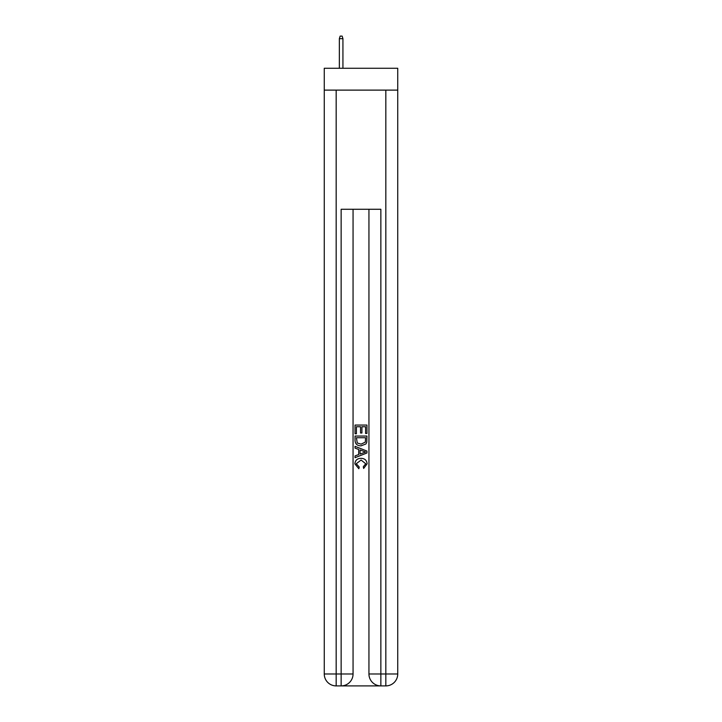 <?xml version="1.0" encoding="UTF-8"?>
<svg xmlns="http://www.w3.org/2000/svg" width="722" height="722" viewBox="0 0 722 722"><rect width="100%" height="100%" fill="white"/><g stroke="black" fill="none" stroke-linecap="round" stroke-linejoin="round"><path stroke-width="1.08" d="M397.741 90.115L397.741 68.274L324.259 68.274L324.259 90.115L397.741 90.115L397.741 673.987L385.828 673.987L385.828 90.115M342.038 685.9L379.962 685.9M380.855 685.9L380.855 673.987L368.942 673.987A11.913 11.913 0 0 0 380.855 685.9L385.828 685.9L385.828 673.987L380.855 673.987L380.855 209.272L341.145 209.272L341.145 673.987L324.259 673.987L324.259 90.115M353.058 209.272L353.058 673.987A11.913 11.913 0 0 1 341.145 685.9L336.172 685.9A11.913 11.913 0 0 1 324.259 673.987M368.942 673.987L368.942 209.272M385.828 685.9A11.913 11.913 0 0 0 397.741 673.987M355.043 433.76L355.043 425.05L366.957 425.05L366.957 433.453L365.585 433.453L365.585 426.738L361.921 426.738L361.921 433.001L360.54 433.001L360.54 426.738L356.415 426.738L356.415 433.76L355.043 433.76M355.043 440.321L355.043 436.052L366.957 436.052L366.785 442.234L365.937 443.967L361.063 445.826C357.255 445.844 355.242 444.012 355.043 440.321M356.415 437.731L357.264 443.001L361.09 444.147L365.341 442.117L365.585 437.731L356.415 437.731M355.043 448.118L355.043 446.34L366.957 451.07L366.957 452.965L355.043 457.694L355.043 455.916L358.708 454.553L358.708 449.481L355.043 448.118M363.383 451.205L360.079 449.986L360.079 454.048L365.585 452.017L363.383 451.205M356.262 463.723L359.249 467.062L358.852 468.74L354.89 463.876C355.215 460.221 357.282 458.38 361.09 458.353C364.754 458.434 366.758 460.266 367.11 463.849L363.644 468.443L363.283 466.755L365.738 463.768L361.099 460.04L356.262 463.723M342.932 68.274L342.932 38.681L339.349 38.681L339.349 68.274M339.349 38.681L340.143 36.1L342.138 36.1L342.932 38.681M336.172 90.115L336.172 685.9M353.058 673.987L341.145 673.987L341.145 685.9"/></g></svg>
